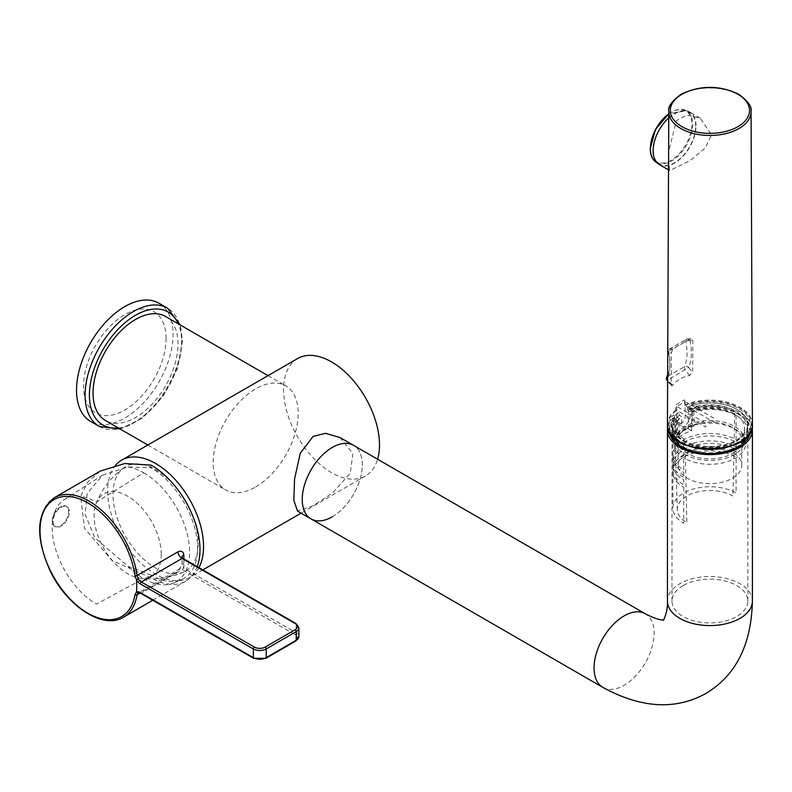 <?xml version="1.0" encoding="UTF-8"?>
<svg xmlns="http://www.w3.org/2000/svg" width="792" height="792" viewBox="0 0 792 792"><rect width="100%" height="100%" fill="white"/><g stroke="black" fill="none" stroke-linecap="round" stroke-linejoin="round"><path stroke-width="0.59" stroke-dasharray="3.96 2.97" d="M297.624 358.538A67.815 39.154 -120 0 0 287.229 412.889A67.815 39.154 -120 0 0 331.531 472.646A67.815 39.154 -120 0 0 365.439 476.012A67.815 39.154 -120 0 0 377.606 459.241M115.741 465.043A67.815 39.154 -120 0 0 113.286 520.512A67.815 39.154 -120 0 0 155.588 574.23A67.815 39.154 -120 0 0 189.496 577.586A67.815 39.154 -120 0 0 198.901 567.636M161.271 554.341A47.49 27.413 -120 0 0 133.462 500.089A47.49 27.413 -120 0 0 96.099 503.593A47.49 27.413 -120 0 0 94.119 515.572A47.49 27.413 -120 0 0 139.065 578.002A47.49 27.413 -120 0 0 161.271 554.341M190.011 509.761A60.232 34.779 60 0 1 198.178 543.441A60.232 34.779 60 0 1 183.883 571.953A60.232 34.779 60 0 1 138.145 553.648A60.232 34.779 60 0 1 112.999 494.267A60.232 34.779 60 0 1 123.76 467.805A60.232 34.779 60 0 1 179.853 492.456M197.218 566.666A69.033 39.917 59.9 0 1 185.675 581.199A69.033 39.917 59.9 0 1 151.084 577.823L111.91 560.449L84.506 528.294L80.655 496.495L87.447 482.288L100.406 471.032M140.59 593.248A1.515 0.871 -60.1 0 0 141.352 593.168A6.069 3.505 -120.1 0 0 138.303 592.871L179.012 569.299A6.069 3.505 -120.1 0 1 182.051 569.596L295.119 634.679A7.583 4.376 180 0 1 295.139 640.876L265.142 658.241A7.583 4.376 180 0 1 254.42 658.251L141.352 593.168L182.051 569.596L183.784 568.111L182.011 565.25L183.784 562.815L177.824 571.26L140.204 593.04M151.084 465.092L151.084 467.815A65.696 37.986 59.9 0 1 194.594 527.502A65.696 37.986 59.9 0 1 181.903 579.378A65.696 37.986 59.9 0 1 151.084 575.101L151.084 577.823M151.084 575.101L127.938 566.27L94.852 537.887L85.12 514.384L87.229 493.357L102.663 475.111L127.938 466.953L151.084 467.815M143.738 472.814A64.786 37.462 59.9 0 1 186.645 531.67A64.786 37.462 59.9 0 1 174.131 582.833A64.786 37.462 59.9 0 1 143.738 578.606L96.416 604.098A62.439 36.105 59.9 0 1 55.777 549.836A62.439 36.105 59.9 0 1 64.36 499.544A62.439 36.105 59.9 0 1 96.416 502.128L143.738 472.814A64.786 37.462 -120.1 0 0 127.938 466.953M127.938 566.27A64.786 37.462 -120.1 0 0 143.738 578.606M183.061 558.518L183.784 559.449A6.069 3.247 176.6 0 1 182.011 557.321L182.011 557.321A6.069 3.247 176.6 0 1 182.011 557.301L182.011 565.25L179.012 569.299A6.069 3.505 -120.1 0 0 177.824 571.26M54.767 526.324A11.534 6.643 -60.1 0 0 63.637 523.225A11.534 6.643 -60.1 0 0 68.666 511.622A11.534 6.643 119.9 0 0 66.281 506.335A11.534 6.643 119.9 0 0 61.35 506.484A11.534 6.643 119.9 0 0 52.381 521.047A11.534 6.643 -60.1 0 0 52.43 521.997A11.534 6.643 -60.1 0 0 54.767 526.324L55.42 526.7A11.534 6.643 119.9 0 0 64.291 523.591A11.534 6.643 119.9 0 0 69.31 511.988A11.534 6.643 119.9 0 0 66.924 506.712A11.534 6.643 119.9 0 0 58.054 509.81A11.534 6.643 119.9 0 0 53.024 521.413A11.534 6.643 119.9 0 0 55.42 526.7M339.976 437.511L352.905 453.559L350.242 473.24L332.66 492.881L313.127 505.751L297.495 511.097M332.284 516.81A42.481 24.522 120 0 0 360.033 479.378A42.481 24.522 120 0 0 353.519 445.332A42.481 24.522 -60 0 1 360.033 479.378A42.481 24.522 -60 0 1 332.284 516.81A42.481 24.522 -60 0 1 311.038 518.918M673.319 437.451L676.665 439.382A37.927 21.899 0 0 1 683.1 434.432A37.927 21.899 0 0 1 691.683 430.709L688.347 428.789A42.481 24.522 0 0 0 679.883 432.571A42.481 24.522 0 0 0 673.319 437.451L673.319 417.632A42.481 24.522 0 0 0 667.696 427.383M688.347 428.789L688.347 408.959L690.565 410.246A39.452 22.77 180 0 1 741.342 416.325A39.452 22.77 180 0 1 737.807 446.193A39.452 22.77 180 0 1 682.021 446.193A39.452 22.77 180 0 1 675.546 418.918L676.665 420.8A37.927 21.899 180 0 0 671.992 431.333A37.927 21.899 180 0 0 683.1 446.817L682.021 446.193M752.143 427.383A42.481 24.522 0 0 0 688.347 408.959M673.319 417.632L675.546 418.918M691.683 430.709L691.683 412.127L690.565 410.246M691.683 412.127A37.927 21.899 180 0 1 747.846 431.333A37.927 21.899 180 0 1 736.738 446.817A37.927 21.899 180 0 1 683.1 446.817M736.738 446.817L737.807 446.193M676.665 439.382L676.665 420.8M683.1 585.565A37.927 21.899 0 0 0 671.992 601.049A37.927 21.899 0 0 0 695.406 621.274A37.927 21.899 0 0 0 736.738 616.532A37.927 21.899 0 0 0 747.846 601.049A37.927 21.899 0 0 0 724.433 580.813A37.927 21.899 0 0 0 683.1 585.565M683.743 445.203L683.743 469.983A37.016 21.374 180 0 1 672.903 454.865A37.016 21.374 180 0 1 695.752 435.125A37.016 21.374 180 0 1 736.095 439.758L736.095 414.978A37.016 21.374 0 0 0 692.347 411.276L692.347 424.908A37.016 21.374 180 0 0 677.328 433.58L679.1 434.6L678.734 418.285L674.655 415.929L674.655 418.404L677.328 419.948A37.016 21.374 0 0 0 672.903 430.096A37.016 21.374 0 0 0 683.743 445.203M677.328 419.948L677.328 433.58M692.347 411.276L689.674 409.731L689.674 407.256L692.495 403.93L696.633 406.316L693.752 409.613L694.119 425.928L692.347 424.908M696.633 406.316A35.194 20.325 180 0 1 734.808 410.771L732.986 496.059A32.62 18.83 0 0 0 697.168 492.04A32.62 18.83 0 0 0 677.299 509.711A32.62 18.83 0 0 0 686.852 522.69L685.031 439.51A35.194 20.325 180 0 1 674.725 425.492A35.194 20.325 180 0 1 677.318 417.463L678.734 418.285M679.1 434.6A34.63 19.998 180 0 1 694.119 425.928M689.674 409.731A40.659 23.473 180 0 1 750.578 430.096A40.659 23.473 180 0 1 750.43 432.125M669.408 432.125A40.659 23.473 180 0 1 669.26 430.096A40.659 23.473 180 0 1 674.655 418.404M674.655 415.929L673.18 415.077A40.659 23.473 0 0 0 669.26 425.136A40.659 23.473 0 0 0 709.919 448.609A40.659 23.473 0 0 0 750.578 425.136A40.659 23.473 0 0 0 692.495 403.93M683.743 487.327L683.743 523.245A37.016 21.374 180 0 1 672.903 508.137A37.016 21.374 180 0 1 695.752 488.387A37.016 21.374 180 0 1 736.095 493.02L736.095 457.093A37.016 21.374 0 0 0 695.752 452.46A37.016 21.374 0 0 0 672.903 472.21A37.016 21.374 0 0 0 683.743 487.327M736.095 447.183L736.095 442.233A37.016 21.374 0 0 0 695.752 437.6A37.016 21.374 0 0 0 672.903 457.34A37.016 21.374 0 0 0 683.743 472.458L683.743 477.418A37.016 21.374 180 0 1 672.903 462.3A37.016 21.374 180 0 1 695.752 442.55A37.016 21.374 180 0 1 736.095 447.183M736.095 454.618L736.095 449.668A37.016 21.374 0 0 0 695.752 445.035A37.016 21.374 0 0 0 672.903 464.775A37.016 21.374 0 0 0 683.743 479.893L683.743 484.843A37.016 21.374 180 0 1 672.903 469.735A37.016 21.374 180 0 1 695.752 449.985A37.016 21.374 180 0 1 736.095 454.618M684.704 458.271A35.65 20.582 180 0 1 684.704 429.165A35.65 20.582 180 0 1 735.134 429.165A35.65 20.582 180 0 1 735.134 458.271A35.65 20.582 180 0 1 684.704 458.271M671.23 384.665L671.507 385.853L672.636 385.328C676.685 380.219 682.397 376.913 689.802 375.408L692.683 372.27L692.792 340.58L691.307 338.837L689.921 339.065L672.754 348.975L671.329 352.965L671.23 384.665A24.275 14.018 -120 0 1 667.626 380.308M684.743 399.95L684.724 404.89L687.694 407.098A38.343 22.136 180 0 1 747.45 420.602A38.343 22.136 180 0 1 702.068 446.807A38.343 22.136 180 0 1 678.675 412.305L675.715 410.098L675.734 405.148A42.461 24.512 180 0 1 684.743 399.95M668.755 117.84A30.343 17.523 -60 0 1 689.733 112.058A30.343 17.523 -60 0 1 696.01 125.948A30.343 17.523 -60 0 1 682.773 156.479A30.343 17.523 -60 0 1 659.389 164.617M668.606 159.677L669.695 170.567L689.763 160.816L705.326 147.975L711.523 134.897L700.168 118.077L686.733 115.097L676.427 120.691L668.606 151.747M695.703 126.126A29.908 17.266 120 0 0 689.515 112.434A29.908 17.266 120 0 0 666.468 120.443A29.908 17.266 120 0 0 653.41 150.539A29.908 17.266 120 0 0 659.607 164.231A29.908 17.266 120 0 0 682.654 156.222A29.908 17.266 120 0 0 695.703 126.126M687.387 452.252A31.858 18.394 180 0 1 722.116 448.262A31.858 18.394 180 0 1 741.777 465.26A31.858 18.394 180 0 1 732.452 478.269A31.858 18.394 180 0 1 697.722 482.249A31.858 18.394 180 0 1 678.061 465.26A31.858 18.394 180 0 1 687.387 452.252M732.452 453.489A31.858 18.394 0 0 0 741.777 440.481A31.858 18.394 0 0 0 722.116 423.482A31.858 18.394 0 0 0 687.387 427.472A31.858 18.394 0 0 0 678.061 440.481A31.858 18.394 0 0 0 697.722 457.479A31.858 18.394 0 0 0 732.452 453.489M675.328 440.481L675.328 428.096A34.591 19.968 180 0 0 696.683 446.54A34.591 19.968 180 0 0 734.382 442.213A34.591 19.968 0 0 0 744.51 428.096A34.591 19.968 0 0 0 725.848 410.365A34.591 19.968 0 0 0 690 411.761L690 419.324L685.456 426.363A34.591 19.968 180 0 0 675.328 440.481A34.591 19.968 180 0 0 696.683 458.934A34.591 19.968 180 0 0 734.382 454.608A34.591 19.968 0 0 0 744.51 440.481A34.591 19.968 0 0 0 723.155 422.027A34.591 19.968 0 0 0 685.456 426.363L682.674 426.759L681.635 424.156L681.635 416.592L679.368 415.285L679.378 411.84A37.739 21.79 0 0 0 672.18 424.591A37.739 21.79 0 0 0 709.919 446.431A37.739 21.79 0 0 0 747.658 424.591A37.739 21.79 0 0 0 727.016 405.217A37.739 21.79 0 0 0 687.753 407.009L687.743 410.454A37.749 21.79 180 0 1 727.016 408.662A37.749 21.79 180 0 1 747.668 428.036A37.749 21.79 180 0 1 709.919 449.886A37.749 21.79 180 0 1 672.17 428.036A37.749 21.79 180 0 1 679.368 415.285M687.743 410.454L690 411.761M675.328 428.096A34.591 19.968 180 0 1 681.635 416.592M676.764 406.474L676.764 421.344A5.92 3.416 120 0 0 677.992 424.047A5.92 3.416 120 0 0 682.556 422.463A5.92 3.416 120 0 0 685.139 416.513L685.139 401.643L676.764 406.474L705.731 423.195L705.731 427.056L679.378 411.84M687.753 407.009L714.107 422.225L714.107 418.364L685.139 401.643M255.687 486.951A60.083 34.69 120 0 0 294.931 434.016A60.083 34.69 120 0 0 285.724 385.862A60.083 34.69 120 0 0 255.687 388.842A60.083 34.69 120 0 0 216.434 441.788A60.083 34.69 120 0 0 225.641 489.931A60.083 34.69 120 0 0 255.687 486.951M165.568 316.493A60.083 34.69 -60 0 1 174.775 364.637A60.083 34.69 -60 0 1 135.521 417.582A60.083 34.69 -60 0 1 105.484 420.562M158.935 303.207A68.27 39.422 -60 0 1 173.072 334.462A68.27 39.422 120 0 1 143.273 403.168A68.27 39.422 120 0 1 90.664 421.463M166.102 338.491A58.41 33.729 120 0 0 124.799 314.642A58.41 33.729 120 0 0 83.497 386.179A58.41 33.729 120 0 0 124.799 410.028A58.41 33.729 120 0 0 166.102 338.491M672.754 348.975A27.314 15.771 -120 0 0 669.577 349.064A3.039 2.425 80.1 0 0 668.596 353.054L668.596 353.054A54.618 31.532 60 0 1 667.636 378.873M689.802 375.408A27.314 15.771 60 0 1 685.288 369.884A3.039 1.752 60 0 1 684.437 367.627A3.039 1.752 60 0 1 684.575 366.597A51.589 29.779 -120 0 0 686.912 349.034A51.589 29.779 -120 0 0 685.842 341.342A3.039 1.752 60 0 1 685.773 340.887A3.039 1.752 60 0 1 686.397 339.283A3.039 1.752 60 0 1 686.743 339.154L669.577 349.064A3.039 1.752 -120 0 0 669.23 349.193A3.039 1.752 -120 0 0 668.606 350.797A3.039 1.752 -120 0 0 668.676 351.252L685.842 341.342A3.039 1.247 168.6 0 1 690.06 340.669L690.06 340.669A24.275 14.018 60 0 1 692.792 340.58M123.522 617.186A69.033 39.917 59.9 0 1 88.932 613.81A69.033 39.917 59.9 0 1 43.768 553.044A69.033 39.917 59.9 0 1 54.331 497.713M183.784 562.815A69.033 39.917 -120.1 0 0 183.902 559.003M295.119 634.679A1.515 0.871 119.9 0 0 296.198 632.818L183.784 568.111A75.101 43.421 -120.1 0 0 183.784 559.439L296.198 624.146L296.198 632.818A9.108 5.257 180 0 1 298.871 636.54M295.881 623.452A1.515 0.871 -60.1 0 1 296.198 624.146A9.108 5.257 -0 0 1 298.871 627.868M295.139 640.876A1.515 0.881 -120.1 0 0 295.901 640.946M254.42 658.251A1.515 0.871 -60.1 0 1 253.658 658.33M265.142 658.241A1.515 0.881 -120.1 0 0 265.904 658.32M602.851 687.387A42.481 24.522 120 0 0 624.096 685.288A42.481 24.522 120 0 0 651.846 647.846A42.481 24.522 120 0 0 645.332 613.81M752.4 601.049A42.481 24.522 0 0 0 726.175 578.388A42.481 24.522 0 0 0 679.883 583.704A42.481 24.522 0 0 0 667.438 601.049M689.674 407.256L693.752 409.613M666.607 377.388A3.039 2.267 22.6 0 1 667.409 376.507A3.039 1.752 -120 0 0 667.27 377.537A3.039 1.752 -120 0 0 668.121 379.794L688.723 367.409A3.039 2.267 -157.4 0 0 684.575 366.597L667.409 376.507A51.589 29.779 60 0 0 669.745 358.944A51.589 29.779 60 0 0 668.676 351.252A3.039 1.247 -11.4 0 0 667.775 352.42A3.039 1.247 -11.4 0 0 668.596 353.054A24.275 14.018 -120 0 1 671.329 352.965M689.921 339.065A27.314 15.771 60 0 0 686.743 339.154A3.039 2.425 -99.9 0 1 687.397 338.917A3.039 2.425 -99.9 0 1 690.06 340.669A54.618 31.532 -120 0 1 691.188 348.817A54.618 31.532 -120 0 1 688.723 367.409A24.275 14.018 60 0 0 692.683 372.27M672.636 385.328A27.314 15.771 -120 0 1 668.121 379.794L666.913 380.289M684.724 404.89A42.481 24.522 180 0 1 739.956 407.296A42.481 24.522 180 0 1 752.4 424.581M667.438 424.581A42.481 24.522 180 0 1 675.715 410.098M751.063 111.652A41.144 23.75 0 0 0 739.005 94.921A41.144 23.75 0 0 0 694.218 89.763A41.144 23.75 0 0 0 668.775 111.652M676.15 410.84A41.877 24.176 0 0 0 679.991 442.045M739.847 442.045A41.877 24.176 0 0 0 741.55 409.296A41.877 24.176 0 0 0 685.159 405.643M668.765 113.949A29.304 16.919 -60 0 1 691.842 124.394A29.304 16.919 -60 0 1 671.121 160.271A29.304 16.919 -60 0 1 650.41 148.312M668.765 113.999A29.908 17.266 -60 0 1 686.506 110.702A29.908 17.266 -60 0 1 692.703 124.394A29.908 17.266 -60 0 1 679.645 154.49A29.908 17.266 -60 0 1 656.598 162.499M681.635 424.156L676.764 421.344M690 419.324L685.139 416.513M99.248 426.413A68.27 39.422 120 0 0 151.856 408.127A68.27 39.422 120 0 0 181.655 339.412A68.27 39.422 120 0 0 167.518 308.157M118.196 427.898A65.241 37.669 120 0 0 181.655 341.897A65.241 37.669 120 0 0 178.279 323.839M365.439 476.012L301.079 513.167M202.821 569.894L189.496 577.586M96.099 503.593C101.772 489.04 110.999 477.111 123.76 467.805M183.883 571.953C169.448 578.348 154.509 580.368 139.065 578.002M152.767 600.257L185.675 581.199M174.131 582.833L181.903 579.378M64.36 499.544L102.663 475.111M61.35 506.484A15.464 15.464 0 0 0 52.43 521.997M66.281 506.335L66.924 506.712M671.992 601.049L671.992 431.333M747.846 601.049L747.846 431.333M672.903 430.096L672.903 454.865M677.299 509.711L674.725 425.492M669.26 425.136L669.26 430.096M750.578 425.136L750.578 430.096M672.903 472.21L672.903 508.137M672.903 457.34L672.903 462.3M672.903 464.775L672.903 469.735M691.307 338.837L687.397 338.917A3.039 3.039 0 0 0 686.397 339.283L669.23 349.193A3.039 3.039 0 0 0 667.755 351.331M667.745 352.282A3.039 3.039 0 0 0 667.775 352.42L667.656 374.388M667.626 381.279L671.507 385.853M668.606 151.807L668.567 159.657M700.168 118.077L689.733 112.058M669.695 170.567L668.527 169.894M689.515 112.434L686.506 110.702L668.765 113.751M659.607 164.231L657.043 162.756M741.777 465.26L741.777 440.481M678.061 465.26L678.061 440.481M744.51 440.481L744.51 428.096M672.18 424.591L672.17 428.036M747.658 424.591L747.668 428.036M677.992 424.047L682.674 426.759M268.003 375.636L285.724 385.862M147.847 445.015L225.641 489.931M120.196 429.056L142.679 417.958L163.112 396.287L177.398 368.597L182.546 340.659L180.279 324.987"/><path stroke-width="1.19" d="M377.606 459.241A67.815 39.154 -120 0 0 331.531 361.894A67.815 39.154 -120 0 0 297.624 358.538L121.681 460.122A67.815 39.154 -120 0 0 115.741 465.043M198.901 567.636A67.815 39.154 -120 0 0 155.588 463.478A67.815 39.154 -120 0 0 121.681 460.122M179.853 492.456A60.232 34.779 60 0 1 190.011 509.761M138.303 592.871L140.59 593.248A1.515 0.871 -60.1 0 1 140.273 592.555A7.583 4.386 -120.1 0 0 136.471 592.178L138.293 592.881A6.069 3.505 -120.1 0 0 138.293 592.881L137.085 594.851A69.033 39.917 59.9 0 1 123.522 617.186C103.386 629.977 67.201 606.553 50.312 571.23C34.888 536.55 36.224 512.038 54.331 497.713L100.406 471.032L124.7 463.538L151.084 465.092A69.033 39.917 59.9 0 1 197.218 566.666M177.824 551.905C181.299 550.489 183.289 551.47 183.784 554.846A6.069 3.247 176.6 0 0 182.011 557.301L183.061 558.518L182.051 558.449A6.069 3.505 59.9 0 1 177.824 551.905L137.085 575.487L138.293 578.803L136.471 579.873A7.583 4.386 -120.1 0 0 140.273 583.882L253.341 648.965L253.341 657.637L140.273 592.555M136.471 592.178A69.033 39.917 -120.1 0 0 136.471 579.873M136.382 592.268L134.987 594.663A67.548 39.056 59.9 0 1 87.862 613.226A67.548 39.056 59.9 0 1 40.026 530.531A67.548 39.056 59.9 0 1 87.862 502.91A67.548 39.056 59.9 0 1 134.987 575.725L136.412 579.734M663.805 619.691C664.3 618.879 663.468 622.997 645.332 613.81L339.976 437.511L325.482 433.343L313.127 436.382L300.198 453.37L294.545 479.19L293.842 500.237L297.495 511.097L311.038 518.918A42.481 24.522 -60 0 1 304.534 484.872A42.481 24.522 -60 0 1 332.284 447.44A42.481 24.522 -60 0 1 353.519 445.332A42.481 24.522 120 0 0 332.284 447.44A42.481 24.522 120 0 0 304.534 484.872A42.481 24.522 120 0 0 311.038 518.918A42.481 24.522 120 0 0 332.284 516.81M667.696 427.383A42.481 24.522 0 0 0 667.438 430.096A42.481 24.522 0 0 0 693.663 452.747A42.481 24.522 0 0 0 739.956 447.43A42.481 24.522 0 0 0 752.4 430.096A42.481 24.522 0 0 0 752.143 427.383M750.43 432.125A40.659 23.473 180 0 1 709.919 453.568A40.659 23.473 180 0 1 669.408 432.125M668.527 169.894L659.389 164.617A30.343 17.523 -60 0 1 653.103 150.718A30.343 17.523 -60 0 1 668.755 117.84M668.606 151.747L668.606 159.677M147.847 445.015L105.484 420.562A60.083 34.69 -60 0 1 96.278 372.418A60.083 34.69 -60 0 1 135.521 319.473A60.083 34.69 -60 0 1 165.568 316.493L268.003 375.636M76.517 390.208A68.27 39.422 -60 0 1 106.326 321.502A68.27 39.422 -60 0 1 158.935 303.207L167.518 308.157A68.27 39.422 120 0 0 114.909 326.452A68.27 39.422 120 0 0 85.1 395.158A68.27 39.422 120 0 0 99.248 426.413L90.664 421.463A68.27 39.422 120 0 1 76.517 390.208M54.331 497.713A69.033 39.917 59.9 0 1 88.932 501.079A69.033 39.917 59.9 0 1 137.085 575.487A1.515 0.713 172.1 0 1 134.987 575.725M183.902 559.003A69.033 39.917 -120.1 0 0 183.784 554.846M134.987 594.663A1.515 1.01 -170.6 0 0 137.085 594.851L140.204 593.04M138.293 578.803A6.069 3.505 -120.1 0 0 141.352 582.021L182.051 558.449L295.119 623.532A1.515 0.871 -60.1 0 1 295.881 623.452L183.061 558.518M140.273 583.882A1.515 0.871 119.9 0 1 141.352 582.021L254.42 647.104A7.583 4.376 -0 0 0 265.142 647.094L295.139 629.729A7.583 4.376 -0 0 0 295.119 623.532M295.139 629.729A1.515 0.881 59.9 0 1 296.208 631.58A9.108 5.257 -0 0 0 298.871 627.868L295.881 623.452M298.871 627.868L298.871 636.54A9.108 5.257 180 0 1 296.208 640.253L296.208 631.58L266.221 648.955L266.221 657.627A9.108 5.257 180 0 1 253.341 657.637A1.515 0.871 -60.1 0 0 253.658 658.33L140.59 593.248M298.871 636.54L295.901 640.946A1.515 0.881 -120.1 0 0 296.208 640.253L266.221 657.627A1.515 0.881 -120.1 0 1 265.904 658.32L253.658 658.33M254.42 647.104A1.515 0.871 119.9 0 0 253.341 648.965A9.108 5.257 -0 0 0 266.221 648.955A1.515 0.881 59.9 0 0 265.142 647.094M645.332 613.81A42.481 24.522 120 0 0 624.096 615.909A42.481 24.522 120 0 0 596.336 653.351A42.481 24.522 120 0 0 602.851 687.387L311.038 518.918M663.29 619.987C662.914 622.304 668.171 611.028 667.438 601.049A42.481 24.522 0 0 0 693.663 623.71A42.481 24.522 0 0 0 739.956 618.394A42.481 24.522 0 0 0 752.4 601.049C751.4 644.629 735.936 675.418 706.019 693.396C675.546 710.325 641.154 708.315 602.851 687.387M667.656 374.388L666.607 377.388A3.039 2.267 22.6 0 0 667.27 379.794A24.275 14.018 -120 0 0 667.626 380.308M667.636 378.873A54.618 31.532 60 0 1 667.27 379.794L667.626 381.279M751.063 111.652C752.212 106.91 748.084 101.109 738.698 94.228L738.589 94.169C719.473 85.1 700.356 85.1 681.239 94.169C671.774 101.059 667.626 106.88 668.775 111.652A41.144 23.75 0 0 0 680.823 128.512A41.144 23.75 0 0 0 725.71 133.65A41.144 23.75 0 0 0 751.063 111.652L752.4 424.581A42.481 24.522 180 0 1 726.224 447.282A42.481 24.522 180 0 1 679.883 441.986A42.481 24.522 180 0 1 667.438 424.581L668.567 159.657M681.902 126.661A39.62 22.879 0 0 0 737.936 126.661A39.62 22.879 0 0 0 737.936 94.307A39.62 22.879 0 0 0 681.902 94.307A39.62 22.879 0 0 0 681.902 126.661M679.991 442.045A41.877 24.176 0 0 0 739.847 442.045M650.41 148.312A29.304 16.919 -60 0 1 668.765 113.949M657.043 162.756L656.598 162.499A29.908 17.266 -60 0 1 650.41 148.807A29.908 17.266 -60 0 1 668.765 113.999M178.279 323.839A65.241 37.669 120 0 0 126.7 321.344A65.241 37.669 120 0 0 89.397 395.158A65.241 37.669 120 0 0 118.196 427.898M301.079 513.167L202.821 569.894M123.522 617.186L152.767 600.257M295.901 640.946L265.904 658.32M667.438 601.049L667.438 430.096M752.4 601.049L752.4 430.096M667.755 351.331A3.039 3.039 0 0 0 667.745 352.282M666.607 377.388A3.039 3.039 0 0 0 666.913 380.289M668.775 111.652L668.606 151.807M752.4 424.581C755.004 456.677 664.834 456.677 667.438 424.581M668.765 113.751L655.529 129.363L650.232 148.559C650.301 155.281 652.43 159.925 656.598 162.499M180.279 324.987L167.518 308.157M99.248 426.413L120.196 429.056"/></g></svg>
